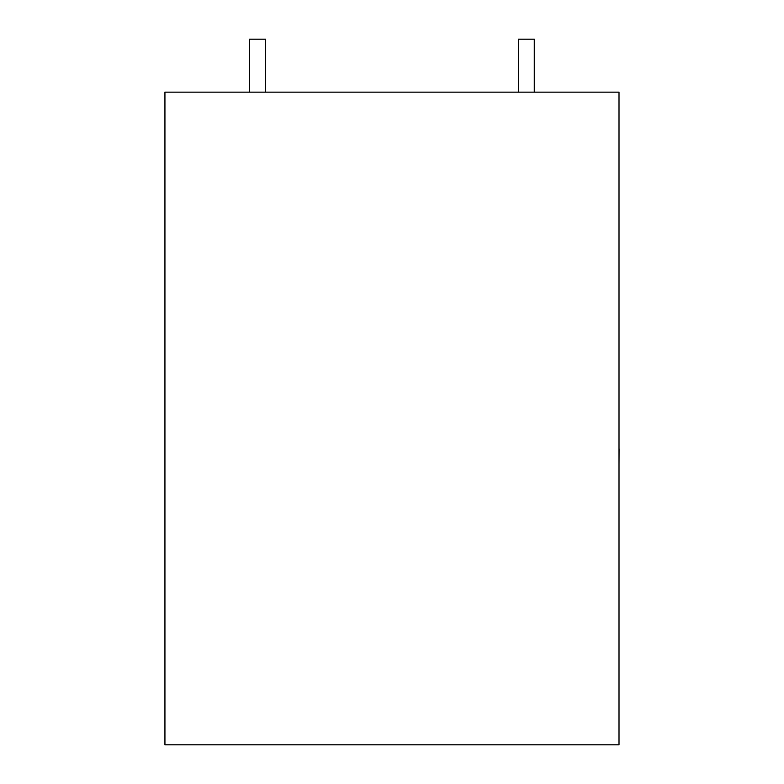 <?xml version="1.0" encoding="UTF-8"?>
<svg xmlns="http://www.w3.org/2000/svg" width="784" height="784" viewBox="0 0 784 784"><rect width="100%" height="100%" fill="white"/><g stroke="black" fill="none" stroke-linecap="round" stroke-linejoin="round"><path stroke-width="1.18" d="M249.655 92.149L249.655 39.2L265.541 39.2L265.541 92.149M534.276 92.149L534.276 39.2L518.391 39.2L518.391 92.149M619.007 92.149L164.934 92.149L164.934 744.8L619.007 744.8L619.007 92.149M619.007 448.82L619.007 385.65M619.066 448.82L619.007 463.942"/></g></svg>
